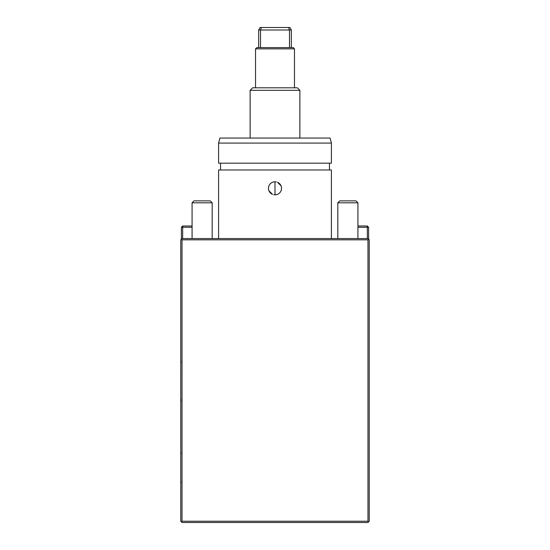 <?xml version="1.0" encoding="UTF-8"?>
<svg xmlns="http://www.w3.org/2000/svg" width="550" height="550" viewBox="0 0 550 550"><rect width="100%" height="100%" fill="white"/><g stroke="black" fill="none" stroke-linecap="round" stroke-linejoin="round"><path stroke-width="0.82" d="M357.919 227.26L368.596 227.26L367.338 226.002L368.596 227.26L368.596 239.195L367.971 239.821L182.029 239.821L181.404 239.195L182.029 238.569L367.971 238.569L369.229 239.821L369.229 521.242L367.971 522.5L182.029 522.5L181.404 521.874L182.029 521.242L367.971 521.242L368.596 521.874M367.971 239.821L367.971 521.242M182.029 239.821L182.029 521.242M192.081 226.002L182.662 226.002L181.404 227.26L181.404 239.195L180.771 239.821L180.771 521.242L181.404 521.874M273.721 194.721L275 194.844L275 181.782A6.531 6.531 0 0 0 272.498 194.349A6.531 6.531 0 0 1 275 181.782L275 194.844A6.531 6.531 0 0 0 277.502 182.277L281.029 185.797M273.721 181.906L272.498 182.277M271.37 182.882L270.38 183.693M268.964 185.817L268.593 187.028M268.469 188.313L268.593 189.585M268.971 190.829L272.498 194.349M331.409 238.569L331.409 169.971L218.591 169.971L218.591 238.569M276.279 194.721L277.502 194.349M278.63 193.744L279.62 192.933M281.036 190.809L281.407 189.599M281.531 188.313L281.407 187.034M276.279 181.906L275 181.782M331.409 143.083L331.409 163.185L218.591 163.185L218.591 143.083L331.409 143.083L330.062 138.057L219.938 138.057L218.591 143.083M260.514 47.602L260.514 30.009L261.422 27.5L289.884 27.5L291.335 30.009L291.335 47.602M255.53 48.861L294.47 48.861L293.219 47.602L256.781 47.602L255.53 48.861L255.53 87.808M294.47 48.861L294.47 87.808M250.126 90.317L299.874 90.317L297.364 87.808L252.636 87.808L250.126 90.317L250.126 138.057M299.874 90.317L299.874 138.057M291.335 30.009L289.486 30.009L289.486 47.602M261.422 27.5L260.116 27.5L258.665 30.009L289.486 30.009L288.578 27.5M182.662 238.569L182.662 227.26L192.081 227.26M181.404 227.26L182.662 226.002L182.662 227.26L181.404 227.26M355.994 200.874L357.919 202.806L337.817 202.806L339.742 200.874L355.994 200.874L357.919 202.806L357.919 226.002L367.338 226.002L367.338 238.569M337.817 202.806L337.817 238.569M357.919 202.806L357.919 238.569M192.081 202.806L194.006 200.874L210.258 200.874L212.183 202.806L212.183 238.569L212.183 202.806L192.081 202.806L192.081 238.569M210.258 200.874L212.183 202.806M180.902 452.932L180.902 452.155L180.902 452.932M180.771 452.457L180.902 453.839M180.902 400.627L180.902 401.521L180.902 400.627M180.902 400.661L180.902 399.066M180.819 368.314L180.771 368.727M180.902 361.268L180.902 362.759M180.895 361.261L180.771 360.663M180.902 481.388L180.771 480.989M180.902 481.704L180.902 483.065M180.902 360.814L180.771 361.199M180.902 362.23L180.902 361.412M220.536 163.185L220.536 169.971M329.464 169.971L329.464 163.185M258.665 30.009L258.665 47.602"/></g></svg>
